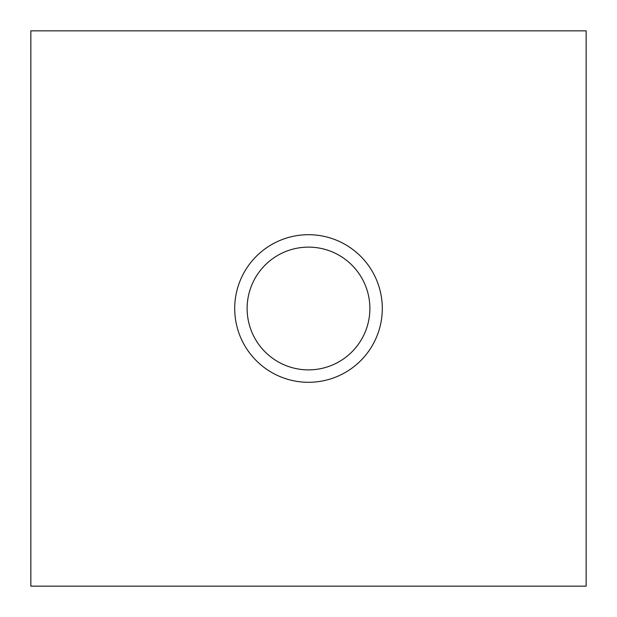 <?xml version="1.0" encoding="UTF-8"?>
<svg xmlns="http://www.w3.org/2000/svg" width="617" height="617" viewBox="0 0 617 617"><rect width="100%" height="100%" fill="white"/><g stroke="black" fill="none" stroke-linecap="round" stroke-linejoin="round"><path stroke-width="0.93" d="M234.707 308.5A73.793 73.793 0 0 0 308.5 382.293A73.793 73.793 0 0 0 382.293 308.5A73.793 73.793 0 0 0 308.5 234.707A73.793 73.793 0 0 0 234.707 308.5M247.124 308.5A61.376 61.376 0 0 0 308.5 369.876A61.376 61.376 0 0 0 369.876 308.5A61.376 61.376 0 0 0 308.5 247.124A61.376 61.376 0 0 0 247.124 308.5M30.85 30.85L30.85 586.15L586.15 586.15L586.15 30.85L30.85 30.85"/></g></svg>
